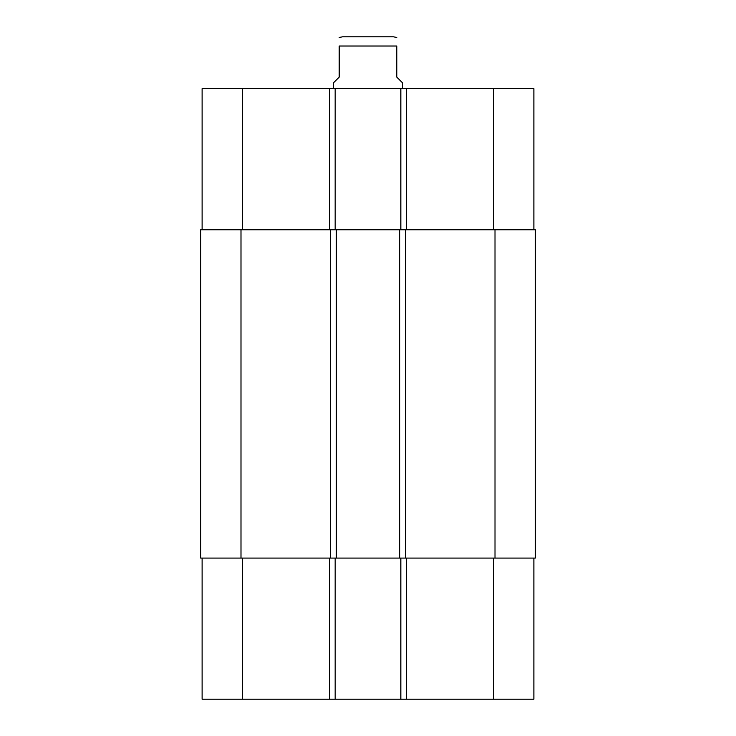 <?xml version="1.0" encoding="UTF-8"?>
<svg xmlns="http://www.w3.org/2000/svg" width="736" height="736" viewBox="0 0 736 736"><rect width="100%" height="100%" fill="white"/><g stroke="black" fill="none" stroke-linecap="round" stroke-linejoin="round"><path stroke-width="1.1" d="M388.157 36.8L347.843 36.8M402.564 88.642L402.564 82.883L396.796 77.124L396.796 46.018C396.796 33.718 396.796 33.718 396.796 46.018C396.796 33.718 396.796 33.718 396.796 46.018L339.204 46.018L339.204 77.124L333.436 82.883L333.436 88.642M339.204 46.018C339.204 33.718 339.204 33.718 339.204 46.018C339.204 33.718 339.204 33.718 339.204 46.018M339.204 37.472L342.654 36.8L393.346 36.8L396.796 37.472M202.115 229.761L202.115 88.642L533.885 88.642L533.885 229.761M202.115 558.081L202.115 699.2L533.885 699.2L533.885 558.081M335.165 229.761L335.165 88.642M400.835 229.761L400.835 88.642M405.444 229.761L200.67 229.761L200.67 558.081L535.33 558.081L535.33 229.761L405.444 229.761L405.444 558.081M335.165 558.081L335.165 699.2M400.835 558.081L400.835 699.2M399.676 229.761L399.676 558.081M336.324 229.761L336.324 558.081M200.67 229.761L200.67 558.081M242.429 229.761L242.429 88.642M329.406 229.761L329.406 88.642M406.594 229.761L406.594 88.642M493.571 229.761L493.571 88.642M242.429 558.081L242.429 699.2M329.406 558.081L329.406 699.2M406.594 558.081L406.594 699.2M493.571 558.081L493.571 699.2M495.006 229.761L495.006 558.081M330.556 229.761L330.556 558.081M240.994 229.761L240.994 558.081"/></g></svg>
